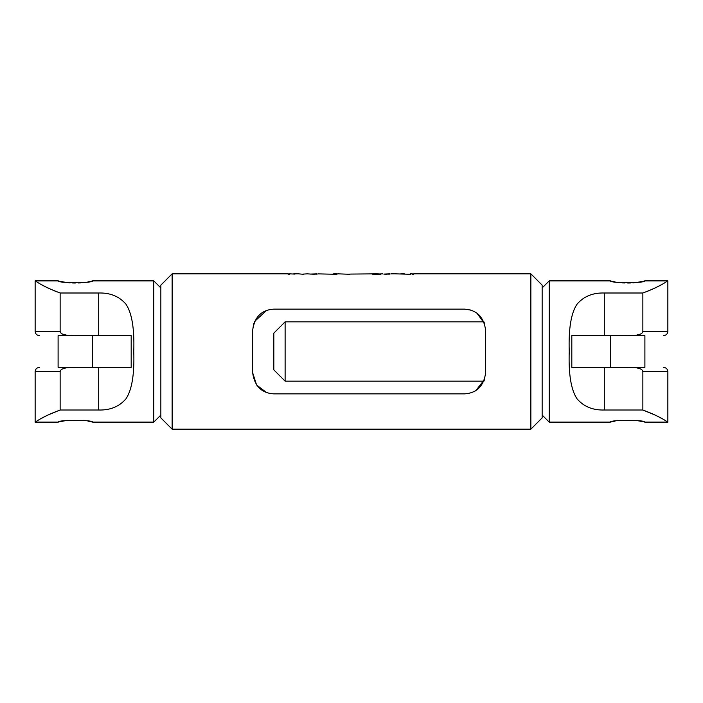 <?xml version="1.0" encoding="UTF-8"?>
<svg xmlns="http://www.w3.org/2000/svg" width="703" height="703" viewBox="0 0 703 703"><rect width="100%" height="100%" fill="white"/><g stroke="black" fill="none" stroke-linecap="round" stroke-linejoin="round"><path stroke-width="1.05" d="M160.846 415.051L153.781 422.116L153.781 280.884L92.699 280.884C93.763 283.221 56.978 283.212 58.103 280.884L35.15 280.884C34.799 280.137 39.807 285.4 60.142 293.002L60.142 331.377C60.396 334.628 66.662 336.043 78.929 335.612L131.189 335.612L131.189 367.388L78.929 367.388C66.794 366.931 60.528 368.346 60.142 371.623L60.142 410.007C39.807 417.6 34.807 422.863 35.15 422.116L35.15 371.623C35.405 369.049 36.811 367.643 39.386 367.388M153.781 422.116L92.699 422.116L87.91 421.097M65.054 420.737L58.103 422.116L35.15 422.116M40.616 418.865L44.64 416.659M47.048 415.42L59.852 410.095M56.539 291.745L47.092 287.606M44.702 286.376L40.563 284.109M39.658 283.59L38.937 283.168M35.906 281.358L35.15 280.884L35.15 331.377L60.142 331.377M58.103 280.884L65.177 282.281M68.2 282.659L70.08 282.834M72.532 282.975L75.309 283.037M78.297 282.975L80.617 282.843M82.699 282.65L85.617 282.281M87.893 281.912L92.699 280.884M98.701 367.388L98.701 410.007C110.125 410.341 119.194 406.633 125.934 398.865C131.918 390.016 134.528 374.233 133.755 351.5C134.528 328.767 131.918 312.984 125.934 304.135C119.194 296.367 110.125 292.659 98.701 293.002L60.142 293.002M98.701 410.007L60.142 410.007M58.103 422.116C56.987 419.788 93.771 419.779 92.699 422.116M160.846 287.949L153.781 280.884M160.846 351.5L160.846 285.128L172.138 273.827L172.138 429.173L160.846 417.881L160.846 351.5M384.049 274.108L389.752 273.836L383.82 274.082M316.57 273.871L310.19 274.082L316.57 274.144M293.634 273.836L295.146 273.862M470.544 310.023L464.481 309.135C476.757 309.9 483.822 316.956 485.668 330.313L485.668 372.687C483.822 386.044 476.757 393.1 464.481 393.873L273.827 393.873C261.551 393.109 254.486 386.044 252.641 372.687L256.595 385.016L266.595 392.599M474.692 391.246L475.421 390.824M475.861 390.552L484.552 379.479M485.465 375.569L485.606 374.224M530.862 273.827L542.154 285.128L542.154 417.881L530.862 429.173L530.862 273.827L419.383 273.827M252.641 372.687L252.641 330.313C254.486 316.956 261.551 309.9 273.827 309.135L464.481 309.135M413.68 273.836L413.68 274.293L413.68 273.827L418.926 273.827M294.917 274.108L289.671 273.827L289.671 274.293L289.671 273.827M484.288 380.2L483.901 381.158L285.119 381.158L285.119 321.842L483.901 321.842L484.587 323.626L476.871 313.134M266.63 310.392L254.583 321.456M253.739 323.591L252.641 330.313M288.309 274.293L289.671 274.293L288.309 274.293L288.309 273.827L172.138 273.827M303.353 274.082L307 273.871M303.353 274.293L298.793 273.871M317.255 274.056L316.341 274.179L317.255 274.056M317.941 273.871L336.175 274.293L338.099 273.827M314.294 274.082L316.341 273.933M314.294 274.293L307 273.827M337.317 273.889L333.213 273.889M349.857 274.082L377.3 273.827M349.857 274.293L338.002 273.827M378.311 273.836L372.652 274.108M380.859 274.108L374.479 274.108L382.678 273.845M380.859 274.293L372.652 274.293M389.98 274.056L389.295 274.144L389.98 274.056M390.886 273.845L394.031 273.827M386.782 274.108L389.295 274.144M386.782 274.293L384.277 274.144M394.532 273.836L395.042 273.827M412.318 274.293L413.68 274.293L412.318 274.293L412.318 273.827L410.49 273.827L410.49 274.293L394.998 273.827M404.787 273.889L400.692 273.889M484.068 322.255L484.393 323.081M483.901 381.158L484.587 379.365M285.119 321.842L273.827 333.143L273.827 369.857L285.119 381.158M542.154 287.949L549.219 280.884L610.301 280.884C609.237 283.221 646.022 283.212 644.897 280.884L667.85 280.884C668.202 280.137 663.193 285.4 642.858 293.002L642.858 331.377C642.604 334.628 636.338 336.043 624.071 335.612L571.811 335.612L571.811 367.388L624.071 367.388C636.206 366.931 642.472 368.346 642.858 371.623L642.858 410.007C663.193 417.6 668.193 422.863 667.85 422.116L644.897 422.116C646.013 419.788 609.229 419.779 610.301 422.116L615.09 421.097M542.154 415.051L549.219 422.116L549.219 280.884M549.219 422.116L610.301 422.116M604.299 367.388L604.299 410.007L642.858 410.007L655.952 415.42M604.299 410.007C592.875 410.341 583.806 406.633 577.066 398.865C571.082 390.016 568.472 374.233 569.245 351.5C568.472 328.767 571.082 312.984 577.066 304.135C583.806 296.367 592.875 292.659 604.299 293.002L642.858 293.002M644.897 280.884L637.823 282.281M634.8 282.659L632.92 282.834M630.468 282.975L627.691 283.037M624.703 282.975L622.383 282.843M620.301 282.65L617.383 282.281M615.107 281.912L610.301 280.884M646.461 291.745L655.908 287.606M658.298 286.376L662.437 284.109M663.342 283.59L664.063 283.168M667.094 281.358L667.85 280.884L667.85 331.377L642.858 331.377M662.384 418.865L658.36 416.659M637.946 420.737L644.897 422.116M636.443 335.164L640.442 334.083M644.897 367.388L625.178 367.388L644.897 367.388L644.897 335.612L625.204 335.612M610.301 367.388L610.301 335.612M66.557 335.164L62.558 334.083M58.103 367.388L77.822 367.388L58.103 367.388L58.103 335.612L77.796 335.612M92.699 367.388L92.699 335.612M642.858 371.623L667.85 371.623L667.85 422.116M604.299 293.002L604.299 335.612M60.142 371.623L35.15 371.623M98.701 293.002L98.701 335.612M530.862 429.173L172.138 429.173M404.032 273.827L401.457 273.827M336.552 273.827L333.978 273.827M298.793 273.827L295.146 273.827M667.85 331.377C667.595 333.951 666.189 335.357 663.614 335.612M667.85 371.623C667.595 369.049 666.189 367.643 663.614 367.388M35.15 331.377C35.405 333.951 36.811 335.357 39.386 335.612"/></g></svg>
